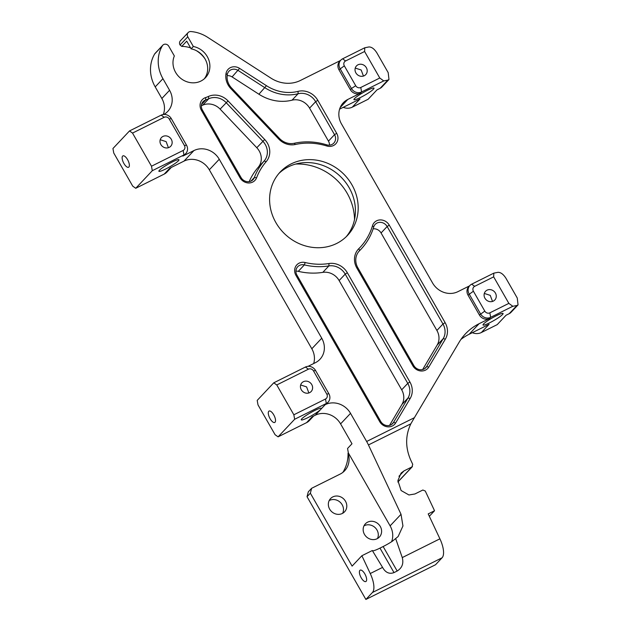<?xml version="1.0" encoding="UTF-8"?>
<svg xmlns="http://www.w3.org/2000/svg" width="631" height="631" viewBox="0 0 631 631"><rect width="100%" height="100%" fill="white"/><g stroke="black" fill="none" stroke-linecap="round" stroke-linejoin="round"><path stroke-width="0.95" d="M336.67 133.299A9.631 8.755 -136.7 0 1 333.499 145.532A9.631 8.755 -136.7 0 1 326.795 145.99A63.581 57.76 43.3 0 0 295.371 144.491A17.337 15.751 -136.7 0 1 278.768 139.065L230.836 88.6A17.337 15.751 -136.7 0 1 226.008 73.575A36.606 33.254 43.3 0 0 226.016 73.551A9.631 8.755 -136.7 0 1 239.599 68.377L266.432 85.682A40.463 36.756 43.3 0 0 298.045 91.369A17.337 15.751 -136.7 0 1 317.779 100.305L336.67 133.299L334.533 134.671L315.642 101.686A15.412 14 43.3 0 0 298.108 93.735A42.387 38.507 -136.7 0 1 264.988 87.78L238.147 70.475A7.706 7.004 43.3 0 0 228.958 71.232A7.706 7.004 43.3 0 0 227.286 74.608A38.53 35.005 -136.7 0 1 227.278 74.639A15.412 14 43.3 0 0 231.569 87.993L279.501 138.457A15.412 14 43.3 0 0 294.259 143.276A65.506 59.511 -136.7 0 1 326.637 144.822A7.706 7.004 43.3 0 0 332.001 144.46A7.706 7.004 43.3 0 0 333.815 143.119A7.706 7.004 43.3 0 0 334.533 134.671L328.459 141.123L309.569 108.13A15.412 14 43.3 0 0 292.035 100.179A42.387 38.507 -136.7 0 1 258.915 94.224L232.082 76.919A7.706 7.004 43.3 0 0 227.144 75.657M256.612 177.729A9.631 8.755 -136.7 0 1 252.676 182.083A9.631 8.755 -136.7 0 1 240.017 177.745L201.368 110.251A9.631 8.755 -136.7 0 1 205.564 97.592A36.606 33.254 43.3 0 0 208.427 96.464A17.337 15.751 -136.7 0 1 228.028 100.897L264.704 139.506A17.337 15.751 -136.7 0 1 266.172 161.686A63.581 57.76 43.3 0 0 256.612 177.729L254.325 177.532A65.506 59.511 -136.7 0 1 264.168 161A15.412 14 43.3 0 0 262.875 141.289L226.19 102.672A15.412 14 43.3 0 0 208.766 98.736A38.53 35.005 -136.7 0 1 205.753 99.927A7.706 7.004 43.3 0 0 203.119 101.607A7.706 7.004 43.3 0 0 202.401 110.054L241.05 177.54A7.706 7.004 43.3 0 0 251.177 181.01A7.706 7.004 43.3 0 0 252.992 179.669A7.706 7.004 43.3 0 0 254.325 177.532L250.933 181.129M395.684 422.896A9.631 8.755 -136.7 0 1 392.364 425.98A9.631 8.755 -136.7 0 1 379.704 421.642L295.939 275.384A9.631 8.755 -136.7 0 1 296.176 265.651A9.631 8.755 -136.7 0 1 305.175 262.528A63.581 57.76 43.3 0 0 328.98 263.529A17.337 15.751 -136.7 0 1 347.342 272.75L409.905 381.992A17.337 15.751 -136.7 0 1 410.182 398.461L395.684 422.896L393.515 422.447L408.012 398.003A15.412 14 43.3 0 0 407.768 383.364L345.204 274.122A15.412 14 43.3 0 0 328.885 265.927A65.506 59.511 -136.7 0 1 304.363 264.894A7.706 7.004 43.3 0 0 297.69 266.739A7.706 7.004 43.3 0 0 296.972 275.179L380.73 421.437A7.706 7.004 43.3 0 0 390.857 424.908A7.706 7.004 43.3 0 0 392.671 423.567A7.706 7.004 43.3 0 0 393.515 422.447L391.606 424.474M428.812 367.037A9.631 8.755 -136.7 0 1 425.491 370.121A9.631 8.755 -136.7 0 1 412.832 365.775L356.838 268.017A17.337 15.751 -136.7 0 1 358.834 248.646A63.581 57.76 43.3 0 0 372.479 225.748A9.631 8.755 -136.7 0 1 380.146 219.919A9.631 8.755 -136.7 0 1 389.272 225.149L445.107 322.638A17.337 15.751 -136.7 0 1 445.376 339.107L428.812 367.037L426.651 366.579L443.214 338.65A15.412 14 43.3 0 0 442.97 324.011L387.134 226.521A7.706 7.004 43.3 0 0 375.193 224.391A7.706 7.004 43.3 0 0 373.702 227.002A65.506 59.511 -136.7 0 1 361.019 249.19A65.506 59.511 -136.7 0 1 359.638 250.594A15.412 14 43.3 0 0 359.315 250.933A15.412 14 43.3 0 0 357.872 267.812L413.857 365.578A7.706 7.004 43.3 0 0 423.993 369.048A7.706 7.004 43.3 0 0 425.799 367.699A7.706 7.004 43.3 0 0 426.651 366.579L424.734 368.614M329.508 145.146A7.706 7.004 43.3 0 0 328.459 141.123M357.974 64.804A6.357 5.774 43.3 0 0 356.483 65.916A6.357 5.774 43.3 0 0 356.452 73.724A6.357 5.774 43.3 0 0 364.237 75.744A6.357 5.774 43.3 0 0 365.735 74.632A6.357 5.774 43.3 0 0 365.759 66.823A6.357 5.774 43.3 0 0 357.974 64.804M487.045 290.173A6.357 5.774 43.3 0 0 485.547 291.285A6.357 5.774 43.3 0 0 485.523 299.094A6.357 5.774 43.3 0 0 493.308 301.113A6.357 5.774 43.3 0 0 494.807 300.001A6.357 5.774 43.3 0 0 494.83 292.192A6.357 5.774 43.3 0 0 487.045 290.173M303.393 381.7A6.357 5.774 43.3 0 0 301.894 382.804A6.357 5.774 43.3 0 0 301.87 390.613A6.357 5.774 43.3 0 0 309.655 392.64A6.357 5.774 43.3 0 0 311.154 391.528A6.357 5.774 43.3 0 0 311.178 383.719A6.357 5.774 43.3 0 0 303.393 381.7M162.932 136.446A6.357 5.774 43.3 0 0 161.441 137.558A6.357 5.774 43.3 0 0 161.418 145.367A6.357 5.774 43.3 0 0 169.203 147.386A6.357 5.774 43.3 0 0 170.693 146.274A6.357 5.774 43.3 0 0 170.725 138.465A6.357 5.774 43.3 0 0 162.932 136.446M363.992 525.852A9.631 8.755 -136.7 0 1 364.324 525.67A9.631 8.755 -136.7 0 1 375.224 527.729A9.631 8.755 -136.7 0 1 377.464 538.551M377.133 538.724A9.631 8.755 -136.7 0 1 365.333 535.664A9.631 8.755 -136.7 0 1 365.373 523.833A9.631 8.755 -136.7 0 1 367.636 522.152A9.631 8.755 -136.7 0 1 379.436 525.213A9.631 8.755 -136.7 0 1 379.397 537.044A9.631 8.755 -136.7 0 1 377.133 538.724M329.177 500.596A9.631 8.755 -136.7 0 1 329.516 500.415A9.631 8.755 -136.7 0 1 340.409 502.481A9.631 8.755 -136.7 0 1 342.657 513.295M342.317 513.476A9.631 8.755 -136.7 0 1 330.518 510.416A9.631 8.755 -136.7 0 1 330.557 498.585A9.631 8.755 -136.7 0 1 332.829 496.905A9.631 8.755 -136.7 0 1 344.621 499.965A9.631 8.755 -136.7 0 1 344.581 511.796A9.631 8.755 -136.7 0 1 342.317 513.476M127.572 159.635A6.357 2.516 -116.5 0 0 122.919 155.881A6.357 2.516 -116.5 0 0 123.928 163.5A6.357 2.516 -116.5 0 0 128.59 167.254A6.357 2.516 -116.5 0 0 127.572 159.635M273.728 414.827A6.357 2.516 -116.5 0 0 269.066 411.073A6.357 2.516 -116.5 0 0 270.084 418.7A6.357 2.516 -116.5 0 0 274.745 422.454A6.357 2.516 -116.5 0 0 273.728 414.827M364.836 573.91A6.357 2.516 -116.5 0 0 360.175 570.156A6.357 2.516 -116.5 0 0 361.192 577.783A6.357 2.516 -116.5 0 0 365.846 581.537A6.357 2.516 -116.5 0 0 364.836 573.91M307.975 417.604A11.563 1.53 -29.8 0 1 301.255 419.828A11.563 1.53 -29.8 0 1 314.601 410.568A11.563 1.53 -29.8 0 1 321.321 408.336A11.563 1.53 -29.8 0 1 320.793 409.353A11.563 1.53 -29.8 0 1 307.975 417.604M489.727 322.764A11.563 1.53 -29.8 0 1 483.015 324.989A11.563 1.53 -29.8 0 1 496.352 315.729A11.563 1.53 -29.8 0 1 503.073 313.497A11.563 1.53 -29.8 0 1 489.727 322.764M360.664 97.395A11.563 1.53 -29.8 0 1 353.944 99.619A11.563 1.53 -29.8 0 1 367.289 90.359A11.563 1.53 -29.8 0 1 374.002 88.135A11.563 1.53 -29.8 0 1 360.664 97.395M165.622 169.037A11.563 1.53 -29.8 0 1 158.902 171.261A11.563 1.53 -29.8 0 1 172.247 162.001A11.563 1.53 -29.8 0 1 178.967 159.769A11.563 1.53 -29.8 0 1 165.622 169.037M163.271 114.511A19.269 17.502 43.3 0 0 161.851 98.491L169.581 90.288L162.94 78.686A34.681 31.511 43.3 0 1 162.388 45.755A3.857 3.502 -136.7 0 1 168.785 46.252L174.345 55.962A19.269 17.502 43.3 0 0 181.823 79.167A19.269 17.502 43.3 0 0 205.461 77.692A19.269 17.502 43.3 0 0 208.577 59.338A19.269 17.502 43.3 0 0 193.338 46.489L187.786 36.787A3.857 3.502 -136.7 0 1 190.893 31.55A34.681 31.511 43.3 0 1 207.575 37.268L270.92 78.126A30.824 28.009 -136.7 0 0 300.451 80.445L340.464 60.505M204.294 78.812A19.269 17.502 43.3 0 0 191.13 48.839L186.721 41.133L181.752 46.402L180.056 44.99A3.857 3.502 -136.7 0 1 180.419 40.77L188.148 32.567M161.851 98.491L155.21 86.889A34.681 31.511 -136.7 0 1 154.666 53.958A3.857 3.502 -136.7 0 1 155.084 53.398L162.814 45.187M346.127 236.822A46.237 42.009 43.3 0 0 344.281 180.671A46.237 42.009 43.3 0 0 288.351 166.844A46.237 42.009 43.3 0 0 278.894 173.478M291.112 163.91A46.237 42.009 43.3 0 0 280.235 171.979A46.237 42.009 43.3 0 0 280.054 228.769A46.237 42.009 43.3 0 0 336.67 243.456A46.237 42.009 43.3 0 0 347.547 235.387A46.237 42.009 43.3 0 0 347.736 178.597A46.237 42.009 43.3 0 0 291.112 163.91M372.424 592.509A19.269 7.635 -116.5 0 0 370.247 573.54L382.567 567.403L372.329 550.524L361.886 555.73L352.106 566.11L310.349 493.19L307.037 496.707L365.877 599.45L435.54 564.737L442.079 557.788L372.424 592.509L365.877 599.45M370.247 573.54L361.886 555.73M343.225 107.325A11.563 10.506 43.3 0 0 352.311 107.152L360.033 98.949L339.604 109.131M472.296 332.695A11.563 10.506 43.3 0 0 481.374 332.521L489.104 324.318L469.148 334.264A57.8 52.515 43.3 0 0 460.914 339.446M391.591 541.745A19.269 17.502 43.3 0 0 390.116 525.868L348.359 452.948L347.563 448.467L351.98 443.774L340.59 423.89A19.269 17.502 43.3 0 0 315.271 415.214L325.202 404.66A19.269 17.502 -136.7 0 1 350.528 413.344L366.643 441.487L414.386 417.69L459.147 342.215A57.8 52.515 -136.7 0 1 465.481 333.799A57.8 52.515 -136.7 0 1 479.079 323.719L489.546 318.505A7.706 7.004 -136.7 0 1 479.418 315.027L468.028 295.142A7.706 7.004 -136.7 0 1 468.746 286.703L469.85 285.535A7.706 7.004 -136.7 0 1 471.665 284.187L493.828 273.144L497.954 272.332C500.683 272.261 503.325 274.201 505.881 278.145L517.262 298.029L518.051 304.876L511.023 312.329A7.706 7.004 -136.7 0 1 509.209 313.678L516.939 305.475L512.814 306.287L490.65 317.33A7.706 7.004 -136.7 0 1 480.522 313.859L469.133 293.975A7.706 7.004 -136.7 0 1 469.85 285.535M276.772 384.957L293.849 414.788L325.517 399.005A3.857 3.502 43.3 0 0 326.787 394.115L313.497 370.91A3.857 3.502 43.3 0 0 308.433 369.174L276.772 384.957L273.767 382.812L305.428 367.037A7.706 7.004 -136.7 0 1 315.563 370.507L328.846 393.705A7.706 7.004 -136.7 0 1 328.12 402.144A7.706 7.004 -136.7 0 1 326.306 403.493L294.645 419.268L278.082 436.849L306.579 422.652L312.1 416.791L315.271 415.214M313.678 363.551A19.269 17.502 43.3 0 0 311.817 348.769L209.318 169.802A19.269 17.502 43.3 0 0 183.992 161.118L169.747 168.225L164.226 174.085A11.563 10.506 43.3 0 0 166.947 172.066L171.293 167.452M355.718 85.737A3.857 3.502 43.3 0 0 360.782 87.472L379.783 78.007L364.6 51.497L345.599 60.962A3.857 3.502 43.3 0 0 344.329 65.853L355.718 85.737L351.451 88.49L340.062 68.605A7.706 7.004 -136.7 0 1 340.787 60.166A7.706 7.004 -136.7 0 1 342.594 58.817L364.765 47.775L368.89 46.962C371.612 46.891 374.254 48.832 376.81 52.775L388.199 72.66L388.98 79.506L381.952 86.968A7.706 7.004 -136.7 0 1 380.138 88.308L387.868 80.105L383.743 80.918L361.579 91.96A7.706 7.004 -136.7 0 1 351.451 88.49L350.347 89.665L338.957 69.773A7.706 7.004 -136.7 0 1 339.683 61.333L340.787 60.166M484.789 311.107A3.857 3.502 43.3 0 0 489.853 312.842L508.854 303.377L493.671 276.859L474.67 286.332A3.857 3.502 43.3 0 0 473.4 291.222L484.789 311.107L479.418 315.027M397.869 481.903L411.988 466.916L404.069 470.86L401.087 473.084L397.901 480.57L401.095 490.524L408.927 494.972L414.93 493.97L422.841 490.027L425.262 491.013L434.538 510.747L429.325 516.284M414.386 417.69L410.828 423.827C405.299 435.524 405.276 447.631 410.765 460.165L412.729 464.345L411.988 466.916L412.445 466.569L397.869 482.037M193.338 46.489L191.13 48.839M132.518 133.078L151.495 166.213L183.156 150.438A3.857 3.502 43.3 0 0 184.426 145.548L169.242 119.03A3.857 3.502 43.3 0 0 164.178 117.295L132.518 133.078L129.513 130.933L161.173 115.15A7.706 7.004 -136.7 0 1 171.309 118.628L186.492 145.138A7.706 7.004 -136.7 0 1 185.766 153.578L184.662 154.753A7.706 7.004 -136.7 0 1 182.848 156.094L193.93 150.572A19.269 17.502 -136.7 0 1 219.257 159.257L321.747 338.224A19.269 17.502 -136.7 0 1 319.941 359.323A19.269 17.502 -136.7 0 1 315.405 362.683L308.086 366.335M469.535 285.875L457.893 291.672A19.269 17.502 -136.7 0 1 432.574 282.988L341.466 123.905A19.269 17.502 -136.7 0 1 343.272 102.806A19.269 17.502 -136.7 0 1 347.807 99.446L360.475 93.136A7.706 7.004 -136.7 0 1 350.347 89.665M372.44 550.721A13.101 1.735 150.2 0 0 379.98 548.11L383.143 546.533A13.101 1.735 150.2 0 0 392.269 541.303L398.137 536.531L402.949 525.978L401.024 514.281L368.441 444.942A19.269 7.635 -116.5 0 0 366.643 441.487M434.538 510.747L428.204 513.902L439.91 538.819A19.269 7.635 63.5 0 1 442.079 557.788M307.037 496.707L308.307 491.817L311.619 488.299L340.117 474.102A19.269 17.502 -136.7 0 0 344.652 470.742A19.269 17.502 -136.7 0 0 348.036 453.113C348.17 459.06 346.955 464.542 344.408 469.567A19.269 17.502 43.3 0 1 342.862 472.367M181.752 46.402A26.975 24.506 -136.7 0 1 190.601 47.909M196.391 50.669A26.975 24.506 -136.7 0 1 204.925 58.715M185.766 153.578A7.706 7.004 -136.7 0 1 183.952 154.926L152.292 170.701L135.728 188.283L164.226 174.085M152.292 170.701L151.495 166.213M129.513 130.933L112.949 148.514L113.746 153.002L132.723 186.145L135.728 188.283M273.767 382.812L257.203 400.393L258 404.881L275.084 434.712L278.082 436.849M294.645 419.268L293.849 414.788M295.639 164.06A53.943 49.013 -136.7 0 1 354.527 219.541M481.374 332.521L497.212 324.634L506.038 315.255L509.209 313.678M352.311 107.152L368.141 99.264L376.975 89.886L380.138 88.308M168.406 147.701L166.134 141.636L160.203 139.719M363.448 76.059L361.169 69.994L355.245 68.077M492.519 301.429L490.24 295.363L484.316 293.447M308.867 392.955L306.587 386.89L300.664 384.973M311.619 488.299L310.349 493.19M516.939 305.475L518.051 304.876M493.828 273.144L493.671 276.859M508.854 303.377L512.814 306.287M387.868 80.105L388.98 79.506M364.765 47.775L364.6 51.497M379.783 78.007L383.743 80.918M169.581 90.288A19.269 17.502 -136.7 0 1 167.775 111.387A19.269 17.502 -136.7 0 1 163.8 114.456M328.12 402.144L327.016 403.319A7.706 7.004 -136.7 0 1 325.202 404.66L326.306 403.493L325.517 399.005M306.579 422.652A11.563 10.506 43.3 0 0 309.3 420.632L313.646 416.018M395.692 538.661L402.262 557.583L439.91 538.819M382.567 567.403C385.478 572.601 389.295 574.336 394.004 572.609L397.167 571.023C402.097 567.963 403.801 563.483 402.262 557.583M389.508 425.412L401.939 404.447A15.412 14 43.3 0 0 401.695 389.816L339.131 280.566A15.412 14 43.3 0 0 322.812 272.371A65.506 59.511 -136.7 0 1 298.289 271.338A7.706 7.004 43.3 0 0 295.923 271.156M422.636 369.545L437.141 345.094A15.412 14 43.3 0 0 436.897 330.455L381.061 232.965A7.706 7.004 43.3 0 0 373.126 228.84M249.198 181.641A65.506 59.511 -136.7 0 1 258.095 167.444A15.412 14 43.3 0 0 256.801 147.733L220.116 109.116A15.412 14 43.3 0 0 202.693 105.18A38.53 35.005 -136.7 0 1 201.36 105.748M187.786 36.787L180.056 44.99M162.388 45.755L154.666 53.958M162.94 78.686L155.21 86.889M219.257 159.257L209.318 169.802M311.817 348.769L321.747 338.224M350.528 413.344L340.59 423.89M390.116 525.868L401.024 514.281M404.069 470.86L398.966 476.271M347.807 99.446L340.188 107.53M183.992 161.118L193.93 150.572M479.079 323.719L469.148 334.264M182.848 156.094L183.952 154.926L183.156 150.438M489.853 312.842L490.65 317.33L489.546 318.505M360.782 87.472L361.579 91.96L360.475 93.136M473.4 291.222L468.028 295.142M344.329 65.853L338.957 69.773M161.173 115.15L164.178 117.295M171.309 118.628L169.242 119.03M186.492 145.138L184.426 145.548M305.428 367.037L308.433 369.174M315.563 370.507L313.497 370.91M328.846 393.705L326.787 394.115M474.67 286.332L471.665 284.187M345.599 60.962L342.594 58.817M410.828 423.827L368.441 444.942M322.812 272.371L328.885 265.927L328.98 263.529M305.175 262.528L304.363 264.894L298.289 271.338M401.695 389.816L407.768 383.364L409.905 381.992M347.342 272.75L345.204 274.122L339.131 280.566M410.182 398.461L408.012 398.003L401.939 404.447M358.834 248.646L359.638 250.594L359.007 251.272M436.897 330.455L442.97 324.011L445.107 322.638M389.272 225.149L387.134 226.521L381.061 232.965M445.376 339.107L443.214 338.65L437.141 345.094M258.915 94.224L266.432 85.682M239.599 68.377L232.082 76.919M292.035 100.179L298.108 93.735L298.045 91.369M317.779 100.305L315.642 101.686L309.569 108.13M202.693 105.18L208.766 98.736L208.427 96.464M205.564 97.592L205.753 99.927L201.597 104.344M256.801 147.733L264.704 139.506M228.028 100.897L220.116 109.116M266.172 161.686L264.168 161L258.095 167.444M356.838 268.017L357.872 267.812M413.857 365.578L412.832 365.775M372.479 225.748L373.702 227.002M295.939 275.384L296.972 275.179M380.73 421.437L379.704 421.642M201.368 110.251L202.401 110.054M241.05 177.54L240.017 177.745M278.768 139.065L279.501 138.457M294.259 143.276L295.371 144.491M230.836 88.6L231.569 87.993M326.637 144.822L326.795 145.99M226.008 73.575L227.278 74.639M226.016 73.551L227.286 74.608M379.98 548.11L394.004 572.609M383.143 546.533L397.167 571.023M358.621 251.73L361.019 249.19"/></g></svg>
